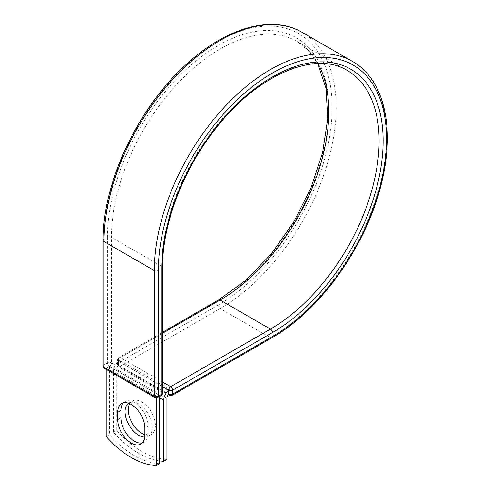 <?xml version="1.0" encoding="UTF-8"?>
<svg xmlns="http://www.w3.org/2000/svg" width="490" height="490" viewBox="0 0 490 490"><rect width="100%" height="100%" fill="white"/><g stroke="black" fill="none" stroke-linecap="round" stroke-linejoin="round"><path stroke-width="0.37" stroke-dasharray="2.45 1.84" d="M142.345 442.887A19.202 11.086 -120 0 0 144.085 442.194A19.202 11.086 -120 0 0 148.066 433.405L148.066 426.147A19.202 11.086 -120 0 0 139.681 406.823A19.202 11.086 -120 0 0 124.883 401.678A19.202 11.086 -120 0 0 123.413 402.835M129.697 403.674A19.202 11.086 60 0 1 132.245 401.059A19.202 11.086 60 0 1 141.843 402.008A19.202 11.086 60 0 1 154.387 418.932A19.202 11.086 60 0 1 151.447 434.318A19.202 11.086 60 0 1 144.856 434.716M128.545 403.227A19.202 11.086 60 0 1 129.035 402.915A19.202 11.086 60 0 1 138.633 403.864A19.202 11.086 60 0 1 151.177 420.781A19.202 11.086 60 0 1 148.231 436.174A19.202 11.086 60 0 1 144.758 437.068M159.569 460.906A82.767 47.787 -120 0 1 113.551 432.29L113.551 371.298A8.851 5.114 -60 0 1 118.433 361.43L118.433 365.056A2.836 1.635 120 0 0 118.445 365.32L168.609 394.285M166.925 459.399A82.767 47.787 60 0 1 116.761 430.434L116.761 369.448A4.312 2.493 -60 0 1 118.445 365.32M113.551 432.29L116.761 430.434M119.811 360.456L118.433 361.43A8.851 5.114 -60 0 1 119.811 360.456L169.975 389.415A8.851 5.114 120 0 0 168.597 390.389M169.975 389.415L168.597 390.212M162.576 386.733L118.433 361.252M159.569 395.424L109.405 366.465L106.195 368.315L156.359 397.28L159.569 395.424L159.569 396.484M106.195 436.541L109.405 434.685A82.767 47.787 60 0 0 159.569 463.644M156.359 397.28L156.359 397.898M109.405 366.465L109.405 434.685M106.195 368.315L106.195 369.374M148.066 433.405L144.856 435.261M159.569 397.868L113.551 371.298M166.925 398.407L116.761 369.448M162.576 386.635L118.353 361.106L118.433 365.056M103.188 240.4A2.836 1.635 0 0 1 104.021 239.243A161.32 93.143 -60 0 1 218.093 41.662A161.32 93.143 -60 0 1 332.165 107.524A161.32 93.143 -60 0 1 218.093 305.105A2.836 1.635 -120 0 0 220.102 308.578L120.356 366.165A2.836 1.635 60 0 1 118.353 362.692L118.353 358.79A2.836 1.635 60 0 1 118.935 357.492A2.836 1.635 60 0 1 120.356 357.633L162.576 382.004M218.093 305.105L118.353 362.692A2.836 1.635 180 0 0 117.52 363.849L117.52 359.948A2.836 1.635 180 0 1 118.353 358.79L218.093 301.203A2.836 1.635 -120 0 1 218.681 299.905M302.177 32.377A164.162 94.778 -60 0 1 327.345 163.917A164.162 94.778 -60 0 1 220.102 308.578L270.431 337.635L170.685 395.222L120.356 366.165A2.836 1.635 120 0 1 118.935 366.306L168.229 394.762M172.106 395.363A2.836 1.635 60 0 1 170.685 395.222A2.836 1.635 120 0 1 169.271 395.363M352.512 61.434A164.162 94.778 -60 0 1 377.674 192.974A164.162 94.778 -60 0 1 270.431 337.635A2.836 1.635 -120 0 0 271.852 337.775M162.576 333.255L120.356 357.633A2.836 1.635 120 0 0 118.353 361.106A2.836 1.635 180 0 1 117.52 359.948A2.836 2.836 0 0 1 118.935 357.492L162.576 332.3M162.576 267.509A2.836 1.635 0 0 0 161.743 266.352A153.707 88.745 -60 0 1 228.836 111.665A153.707 88.745 -60 0 1 347.281 70.487L296.952 41.423A153.707 88.745 -60 0 1 318.028 63.559M162.576 393.109A2.836 1.635 0 0 0 161.743 391.951L161.743 266.352L111.414 237.295A153.707 88.745 -60 0 1 178.507 82.608A153.707 88.745 -60 0 1 296.952 41.423L308.578 50.678L317.722 63.565M161.155 395.565A2.836 1.635 -120 0 1 159.734 395.424L156.359 397.378L106.024 368.315L109.405 366.367L159.734 395.424A2.836 1.635 120 0 0 161.743 391.951L111.414 362.894L111.414 237.295A2.836 1.635 0 0 0 107.396 237.295A156.549 90.381 -60 0 1 218.093 45.564A156.549 90.381 -60 0 1 328.79 109.472A156.549 90.381 -60 0 1 218.093 301.203M107.396 237.295L107.396 362.894A2.836 1.635 -120 0 0 109.405 366.367A2.836 1.635 120 0 0 111.414 362.894A2.836 1.635 0 0 0 107.396 362.894L104.021 364.842A2.836 1.635 0 0 0 103.188 365.999M104.021 239.243L104.021 364.842A2.836 1.635 -120 0 0 106.024 368.315A2.836 1.635 120 0 1 104.609 368.455M148.066 426.147L144.856 427.997M118.353 365.007A2.836 1.635 180 0 1 117.52 363.849A2.836 2.836 0 0 0 118.935 366.306A2.836 1.635 120 0 1 118.353 365.007M154.938 397.519A2.836 1.635 120 0 0 156.359 397.378A2.836 1.635 -120 0 0 157.774 397.519M144.085 442.194L140.875 444.05M129.035 402.915L132.245 401.059M148.231 436.174L151.447 434.318M124.883 401.678L121.673 403.527"/><path stroke-width="0.73" d="M131.277 443.095A19.202 11.086 -120 0 0 140.875 444.05A19.202 11.086 -120 0 0 144.856 435.261L144.856 427.997A19.202 11.086 -120 0 0 136.471 408.672A19.202 11.086 -120 0 0 121.673 403.527A19.202 11.086 -120 0 0 117.698 412.323L117.698 419.581A19.202 11.086 -120 0 0 131.277 443.095M123.413 402.835A19.202 11.086 -120 0 0 120.908 410.467L120.908 417.725A19.202 11.086 -120 0 0 134.487 441.245A19.202 11.086 -120 0 0 142.345 442.887M144.856 434.716A19.202 11.086 60 0 1 141.843 433.368A19.202 11.086 60 0 1 129.697 403.674M144.758 437.068A19.202 11.086 60 0 1 138.633 435.218A19.202 11.086 60 0 1 126.23 418.754A19.202 11.086 60 0 1 128.545 403.227M159.569 460.906A82.767 47.787 -120 0 0 163.715 461.249L163.715 400.263A8.851 5.114 -60 0 1 168.597 390.389L168.597 394.015L168.683 390.163L162.576 386.635M163.715 461.249L166.925 459.399L166.925 398.407A4.312 2.493 -60 0 1 168.609 394.285A2.836 1.635 -60 0 1 168.597 394.015M168.597 390.389L162.576 386.733M156.359 397.898L156.359 465.5L159.569 463.644L159.569 396.484M156.359 465.5A82.767 47.787 60 0 1 106.195 436.541L106.195 369.374M163.715 400.263L159.569 397.868M272.434 336.477L172.694 394.064A2.836 1.635 60 0 1 172.106 395.363L271.852 337.775A2.836 1.635 -120 0 0 272.434 336.477A161.32 93.143 -60 0 0 386.512 138.897A161.32 93.143 -60 0 0 272.434 73.041A161.32 93.143 -60 0 0 158.362 270.615L158.362 396.214L161.743 394.266A2.836 1.635 0 0 0 162.576 393.109L162.576 267.509C162.257 225.498 182.06 172.315 213.23 131.828C254.782 75.968 314.341 49.704 347.281 70.487A153.707 88.745 -60 0 1 370.844 193.654A153.707 88.745 -60 0 1 270.431 329.102L170.685 386.69A2.836 1.635 60 0 1 172.694 390.163L172.694 394.064A2.836 1.635 180 0 1 168.683 394.064A2.836 1.635 120 0 0 169.271 395.363A2.836 2.836 0 0 0 172.106 395.363M162.576 267.509A2.836 1.635 0 0 1 161.743 268.667A156.549 90.381 -60 0 1 272.434 76.936A156.549 90.381 -60 0 1 383.131 140.851A156.549 90.381 -60 0 1 272.434 332.575L172.694 390.163A2.836 1.635 180 0 1 168.683 390.163A2.836 1.635 120 0 1 170.685 386.69L162.576 382.004M272.434 332.575A2.836 1.635 -120 0 0 270.431 329.102L220.102 300.045L162.576 333.255M318.028 63.559A153.707 88.745 -60 0 1 220.102 300.045A2.836 1.635 -120 0 0 218.681 299.905L162.576 332.3M103.188 240.4A2.836 1.635 0 0 0 104.021 241.558A164.162 94.778 -60 0 1 175.677 76.354A164.162 94.778 -60 0 1 302.177 32.377C271.962 14.4 225.859 27.71 186.151 64.521C137.978 107.702 102.435 182.911 103.188 240.4L103.188 365.999A2.836 1.635 0 0 0 104.021 367.157L154.35 396.214A2.836 1.635 0 0 0 158.362 396.214A2.836 1.635 -120 0 1 157.774 397.519L161.155 395.565A2.836 1.635 -120 0 0 161.743 394.266L161.743 268.667M103.188 365.999A2.836 2.836 0 0 0 104.609 368.455A2.836 1.635 120 0 1 104.021 367.157L104.021 241.558L154.35 270.615A164.162 94.778 -60 0 1 226.006 105.411A164.162 94.778 -60 0 1 352.512 61.434L302.177 32.377M104.609 368.455L154.938 397.519A2.836 1.635 120 0 1 154.35 396.214L154.35 270.615A2.836 1.635 0 0 0 158.362 270.615M120.908 410.467L117.698 412.323M120.908 417.725L117.698 419.581M271.852 337.775C321.991 309.692 369.331 241.362 382.666 178.072C394.72 125.244 383.204 78.621 352.512 61.434M218.681 299.905L245.772 280.305L271.24 253.955L293.424 222.54L310.911 188.05L322.598 152.678L327.737 118.709L326.046 88.341L317.722 63.565M168.229 394.762L169.271 395.363M161.155 395.565A2.836 2.836 0 0 0 162.576 393.109M154.938 397.519A2.836 2.836 0 0 0 157.774 397.519"/></g></svg>

